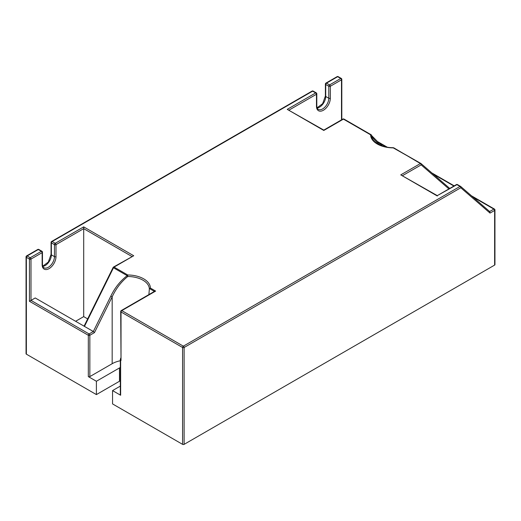 <?xml version="1.0" encoding="UTF-8"?>
<svg xmlns="http://www.w3.org/2000/svg" width="521" height="521" viewBox="0 0 521 521"><rect width="100%" height="100%" fill="white"/><g stroke="black" fill="none" stroke-linecap="round" stroke-linejoin="round"><path stroke-width="0.78" d="M371.063 134.718L344.036 119.107A1.088 0.625 120 0 0 343.977 119.068A1.088 0.625 120 0 0 343.43 119.12L323.795 130.458L287.24 109.358L315.713 92.92L312.639 91.142A1.088 0.625 120 0 1 313.18 91.09A1.088 1.088 0 0 0 312.092 91.09A1.088 0.625 60 0 1 312.639 91.142L52.146 241.536A1.088 0.625 120 0 0 51.377 242.864A1.088 0.625 180 0 1 51.058 242.421A1.088 1.088 0 0 1 51.605 241.477A1.088 0.625 60 0 1 52.146 241.536L55.226 243.307A1.088 0.625 60 0 1 55.994 244.642L55.994 256.638A9.795 5.653 -60 0 1 49.072 268.634A9.795 5.653 -60 0 1 42.142 264.635A1.088 0.625 0 0 0 42.462 264.193L42.462 252.197A1.088 1.088 0 0 0 41.921 251.252A1.088 0.625 120 0 0 41.374 251.304A1.088 0.625 60 0 1 42.142 252.639L30.986 259.08L30.986 300.402L29.45 301.288L29.45 259.08A1.088 0.625 -60 0 1 30.218 257.752A1.088 0.625 60 0 1 30.986 259.08A1.088 0.625 180 0 1 29.45 259.08L26.369 257.302A1.088 0.625 180 0 1 26.05 256.86L26.05 353.72A1.088 0.625 0 0 0 26.369 354.163L96.398 394.592L119.485 381.261A11.429 6.597 0 0 1 120.318 380.825M120.318 360.747A21.765 12.569 0 0 0 112.171 363.71L89.853 376.598A1.088 0.625 180 0 1 88.316 376.598L96.398 381.261L96.398 394.592M96.398 381.261L119.485 367.937L119.485 381.261M120.318 367.494A11.429 6.597 0 0 0 119.485 367.937M120.318 386.113L112.556 390.594L112.556 403.918L182.584 444.354A1.088 0.625 0 0 0 184.121 444.354L494.631 265.085A1.088 0.625 0 0 0 494.95 264.635L494.95 209.989A1.088 0.625 180 0 1 494.631 210.432L494.631 265.085M489.629 211.546L490.027 213.089L460.785 187.768A1.088 0.625 -120 0 0 460.017 186.433L183.353 346.165A1.088 0.625 120 0 0 182.584 347.494L121.022 311.955A1.088 0.625 180 0 1 120.703 311.506L121.022 360.493L120.318 359.503L120.318 394.814A1.088 0.625 180 0 0 120.638 395.257L120.638 360.272M112.556 390.594L120.638 395.257M154.431 291.415L155.636 291.083L150.413 288.067L149.566 288.601L149.319 289.461L148.882 294.612M149.325 289.35A21.765 12.569 0 0 0 149.332 289.07L149.319 289.461M120.318 359.503L120.703 358.135M460.499 186.349L457.542 184.642A1.088 0.625 120 0 0 457.484 184.603A1.088 0.625 120 0 0 456.937 184.655A1.088 0.625 -120 0 0 456.396 184.603L437.301 195.622L400.747 174.887L420.388 163.555A1.088 0.625 60 0 1 421.157 164.883L448.913 188.921M380.102 145.105L378.044 143.327C374.032 139.589 371.909 137.043 371.675 135.681L371.186 134.783L370.587 134.802L371.675 135.681M127.756 276.508C121.204 281.783 116.014 288.556 112.171 296.827L110.804 296.175L93.318 331.499L84.467 326.393L113.48 267.768L127.163 275.668L127.756 276.508L127.769 274.99L127.163 275.668L127.756 276.508A21.765 12.569 0 0 1 149.332 289.07M75.617 321.281L83.699 316.618L87.665 318.904M89.853 376.598L89.853 335.277A1.088 0.625 -120 0 0 89.084 333.948L30.986 300.402L35.22 297.96L84.467 326.393M131.859 256.456L83.699 228.647L55.994 244.642A1.088 0.625 180 0 1 54.458 244.642L54.458 256.638L51.377 254.86L51.377 242.864L54.458 244.642A1.088 0.625 120 0 1 55.226 243.307L83.699 226.869L83.699 316.618M182.584 444.354L182.584 347.494A1.088 0.625 0 0 0 184.121 347.494L460.785 187.768A1.088 0.886 -49.1 0 0 460.727 186.498A1.088 1.088 0 0 0 460.564 186.381A1.088 0.625 -60 0 0 460.017 186.433L456.937 184.655L437.301 195.622M371.466 135.056L370.587 134.802A22.852 13.194 0 0 0 393.231 147.873L420.864 163.47M402.603 175.597L421.157 164.883A1.088 0.886 -49.1 0 0 420.988 163.535A1.088 0.625 120 0 0 420.929 163.496A1.088 0.625 120 0 0 420.388 163.555L393.837 147.86M378.044 144.089L377.992 142.057L371.662 135.61M371.186 134.783L370.587 134.802L371.186 134.783M371.356 135.056L370.919 134.692M370.587 134.802L343.43 119.12A1.088 0.625 -120 0 0 342.89 119.068L323.795 130.094L287.24 109.358M323.795 130.458L323.795 130.094M127.762 275.694L127.43 275.27M150.413 288.067A22.852 13.194 0 0 0 127.769 274.99L127.163 275.668C120.286 280.949 114.835 287.787 110.804 296.175M127.521 275.681L127.417 276.117M112.171 363.71L112.171 296.827L94.457 332.619L93.318 331.499L89.084 333.948A1.088 0.625 120 0 0 88.316 335.277L88.316 376.598M83.699 226.869L133.721 255.752L113.539 267.032A1.088 1.088 0 0 0 113.103 267.494L113.48 267.768A1.088 0.625 -60 0 1 114.079 267.091L127.769 274.99M41.921 251.252L38.841 249.474A1.088 0.625 120 0 0 38.293 249.533L27.138 255.974A1.088 0.625 -60 0 0 26.369 257.302L26.369 354.163M29.45 301.288L88.316 335.277A1.088 0.625 180 0 0 89.853 335.277L94.457 332.619M121.022 360.493L121.022 311.955A1.088 0.625 -60 0 1 121.79 310.62L155.636 291.083M490.027 213.089L494.631 210.432A1.088 0.625 -120 0 0 493.862 209.103L472.762 196.918M120.703 311.506A1.088 1.088 0 0 1 121.25 310.568A1.088 0.625 60 0 1 121.79 310.62L183.353 346.165A1.088 0.625 -120 0 1 184.121 347.494L184.121 444.354M154.424 291.408L149.566 288.601M341.815 119.693L341.815 79.368A1.088 0.625 180 0 1 341.496 79.811L330.334 86.252L330.334 98.248A1.088 0.625 180 0 1 328.797 98.248L328.797 86.252A1.088 0.625 120 0 1 329.565 84.923A1.088 0.625 60 0 1 330.334 86.252A1.088 0.625 180 0 1 328.797 86.252L325.716 84.48A1.088 0.625 180 0 1 325.397 84.031A1.088 1.088 0 0 1 325.944 83.093A1.088 0.625 60 0 1 326.485 83.145L329.565 84.923L340.721 78.482A1.088 0.625 -60 0 1 341.268 78.424L338.188 76.646A1.088 0.625 120 0 0 337.647 76.704L326.485 83.145A1.088 0.625 120 0 0 325.716 84.48L325.716 96.476L328.797 98.248A8.707 5.028 -60 0 1 324.993 107.013A8.707 5.028 -60 0 1 318.285 109.345C317.426 108.993 316.931 107.814 316.801 105.802L316.801 93.806A1.088 0.625 180 0 1 316.481 94.249L316.481 106.245A1.088 0.625 0 0 0 316.801 105.802M325.397 84.031L325.397 96.027A1.088 0.625 180 0 0 325.716 96.476A8.707 5.028 -60 0 1 317.165 107.958M55.994 256.638A1.088 0.625 180 0 1 54.458 256.638A8.707 5.028 -60 0 1 50.654 265.397A8.707 5.028 -60 0 1 43.946 267.735C43.087 267.377 42.592 266.198 42.462 264.193M51.058 242.421L51.058 254.417A1.088 0.625 180 0 0 51.377 254.86A8.707 5.028 -60 0 1 42.826 266.348M489.747 211.624L460.727 186.498A1.088 0.886 -49.1 0 0 460.616 186.42A1.088 0.625 -60 0 0 460.564 186.381L457.484 184.603A1.088 1.088 0 0 0 456.396 184.603M432.202 173.232A1.088 0.625 -60 0 1 432.456 173.285A1.088 1.088 0 0 0 432.111 173.154M453.908 186.036L433.127 174.04M489.642 211.539L493.862 209.103A1.088 0.625 -60 0 1 494.403 209.045L471.485 195.811M386.289 146.994L378.493 142.494M338.188 76.646A1.088 1.088 0 0 0 337.1 76.646A1.088 0.625 60 0 1 337.647 76.704L340.721 78.482A1.088 0.625 60 0 1 341.496 79.811L341.496 119.876M42.462 252.197A1.088 0.625 180 0 1 42.142 252.639L42.142 264.635M26.05 256.86A1.088 1.088 0 0 1 26.597 255.915A1.088 0.625 60 0 1 27.138 255.974L30.218 257.752L41.374 251.304L38.293 249.533A1.088 0.625 60 0 0 37.753 249.474A1.088 1.088 0 0 1 38.841 249.474M437.301 195.994L400.747 174.887M133.721 255.752L114.079 267.091A1.088 0.625 60 0 0 113.539 267.032M330.334 98.248A9.795 5.653 -60 0 1 323.411 110.244A9.795 5.653 -60 0 1 316.481 106.245M289.096 110.061L316.481 94.249A1.088 0.625 60 0 0 315.713 92.92A1.088 0.625 120 0 1 316.26 92.862A1.088 1.088 0 0 1 316.801 93.806M454.227 185.854L432.456 173.285M494.95 209.989A1.088 1.088 0 0 0 494.403 209.045M387.22 147.163L377.237 141.399M317.113 107.821L322.655 103.64L325.397 96.027M341.815 79.368A1.088 1.088 0 0 0 341.268 78.424M42.774 266.211L48.316 262.03L51.058 254.417M121.25 310.568L154.548 291.337M449.753 188.433L421.098 163.62A1.088 1.088 0 0 0 420.929 163.496L393.238 147.677C381.248 147.853 371.186 141.354 371.675 135.668L371.128 134.744L343.977 119.068A1.088 1.088 0 0 0 342.89 119.068M382.59 146.043L377.992 142.057M313.18 91.09L316.26 92.862M51.605 241.477L312.092 91.09M325.944 83.093L337.1 76.646M84.07 326.166L113.103 267.494M26.597 255.915L37.753 249.474"/></g></svg>
